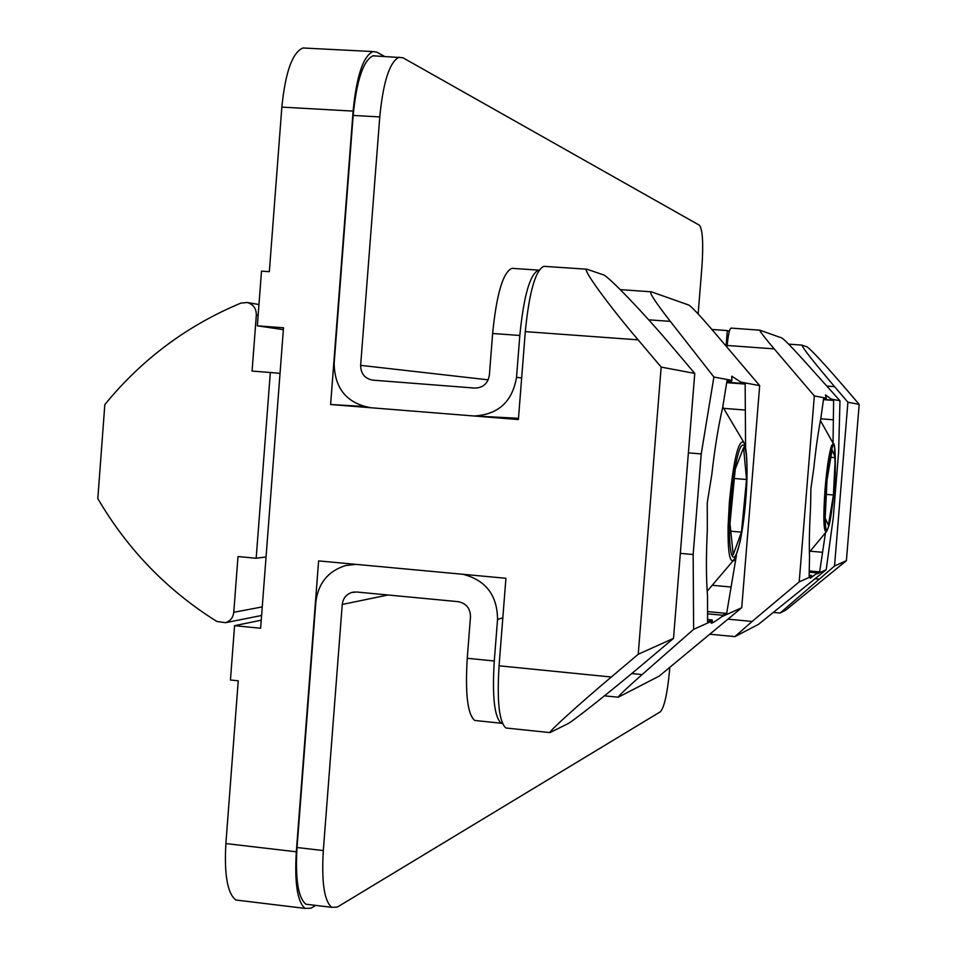 <?xml version="1.0" encoding="UTF-8"?>
<svg xmlns="http://www.w3.org/2000/svg" width="957" height="957" viewBox="0 0 957 957"><rect width="100%" height="100%" fill="white"/><g stroke="black" fill="none" stroke-linecap="round" stroke-linejoin="round"><path stroke-width="1.44" d="M809.215 572.166L817.362 572.908L810.232 578.291L811.56 575.492L809.155 575.277M817.003 573.889L826.19 569.762L758.506 624.347L734.916 636.608L710.238 634.252M811.787 576.234L799.203 581.892L814.323 395.923L774.201 348.886C764.691 337.642 759.87 331.397 759.726 330.153L781.702 337.917C784.118 339.233 791.894 347.188 805.016 361.77L839.983 400.756L831.238 399.105L831.454 400.014L833.631 400.421L833.057 442.05M728.133 619.179L752.142 621.44L799.203 581.892M752.142 621.44L734.916 636.608M669.756 668.07L669.577 670.367C667.4 693.358 664.361 707.139 660.45 711.721L337.343 907.08L331.696 907.32C324.22 900.956 321.432 882.043 323.31 850.57L342.247 604.453C342.989 598.496 346.087 594.512 351.542 592.515L356.53 592L458.08 601.654C466.191 603.269 470.318 608.317 470.485 616.787L467.243 658.296C465.09 693.909 467.602 714.64 474.792 720.465L476.957 720.693M355.968 564.367L345.621 565.539C328.203 571.054 318.274 583.172 315.858 601.893L297.029 847.507C295.175 878.909 298.129 897.81 305.869 904.198L310.056 904.7M462.961 574.296C485.785 580.181 497.305 595.206 497.544 619.37L494.279 660.988C492.089 696.672 494.422 717.427 501.277 723.241L502.497 723.54M315.762 905.394L311.001 908.181L305.127 908.408C297.4 902.008 294.457 883.144 296.311 851.79L318.609 560.898L505.93 578.279L499.064 665.797C496.862 701.433 499.159 722.164 505.93 727.99L508.023 728.205M661.155 367.093L638.235 654.241L673.513 638.379L694.758 373.409L661.155 367.093L638.14 339.855C608.221 304.816 581.102 267.434 586.964 269.228L602.838 274.659C606.559 274.073 644.791 314.016 673.465 348.264L694.758 373.409M296.311 851.79L225.876 843.572L238.245 680.81L230.446 680.008L234.573 625.675L260.627 628.247L283.511 327.773L257.337 325.835L261.5 271.13L269.336 271.68L281.848 107.112L353.109 111.108L330.608 404.524L518.395 419.549L525.297 331.624L638.14 339.855M673.513 638.379L648.583 659.433C614.992 687.975 570.982 722.966 567.25 724.042L549.928 732.607C548.409 731.866 579.775 703.562 611.308 677.018L638.235 654.241M225.876 843.572C224.117 874.746 227.455 893.551 235.889 900.011L240.47 900.561M846.395 560.682L859.183 404.368L847.902 402.239L834.528 566.018L846.395 560.682L785.805 610.123L780.122 613.03L834.528 566.018M847.902 402.239L834.588 386.676C813.342 361.614 802.468 347.75 801.978 345.106L807.182 346.924C811.967 350.489 825.054 364.689 846.466 389.511L859.183 404.368M544.76 266.381L543.851 266.321C535.394 270.329 529.209 292.1 525.297 331.624M518.491 418.317L472.591 415.876L370.742 407.73C346.805 403.304 334.615 388.506 334.16 363.349L353.169 115.426C356.626 80.304 363.253 60.435 373.027 55.805L402.849 57.719L699.423 225.23C702.629 229.501 703.479 243.222 701.959 266.369L698.143 313.92M363.433 406.426L330.608 404.524M375.886 55.961L373.027 55.805M353.109 111.108C356.554 76.046 363.17 56.2 372.931 51.558L376.807 52.145L384.523 56.403M306.073 48.149L302.914 47.982C292.352 52.551 285.33 72.265 281.848 107.112M257.337 325.835L283.368 329.651M261.237 620.196L234.573 625.675M759.691 330.165L730.992 328.107C729.449 329.088 728.181 334.878 727.188 345.465L727.045 347.259M826.19 569.762L833.272 517.689L838.619 452.135L839.983 400.756M688.382 452.864L701.23 453.917L693.155 554.522L680.319 553.373M620.303 289.624L651.358 291.813L688.908 305.092C692.174 307.317 699.866 315.451 711.96 329.519L759.679 385.635L741.735 607.719L659.206 676.109L618.198 697.222C618.701 695.727 626.679 688.179 642.111 674.589L631.728 673.561M693.155 554.522L693.622 629.347L642.111 674.589M512.832 268.403L511.899 268.331C502.999 272.29 496.575 294.002 492.64 333.479L489.374 375.216C487.891 383.578 483.022 387.872 474.756 388.075L372.548 380.12C364.737 378.529 360.765 373.601 360.645 365.347L379.762 116.921C383.207 81.716 389.666 61.798 399.141 57.157M474.217 415.972C498.238 414.608 512.342 401.725 516.529 377.321L519.818 335.476C523.742 295.904 529.963 274.133 538.516 270.137L539.114 270.149M814.323 395.923L826.298 398.172L825.472 394.906L831.238 399.105M811.56 575.492L809.132 576.581L809.526 557.13C809.072 544.198 809.407 527.989 810.531 508.478L810.938 488.405L813.821 467.985C815.89 448.331 818.223 431.81 820.819 418.424L823.63 398.567L825.939 398.997L826.298 398.172M825.436 533.025L819.659 571.879L817.362 572.908M693.622 629.347L712.498 620.854L712.032 619.933L707.594 621.918L707.522 595.792C706.122 578.53 706.063 556.639 707.319 530.106L707.247 502.844L711.757 474.935C714.783 448.127 718.42 425.662 722.667 407.55L727.009 380.695L731.244 381.484L731.866 380.396L713.898 377.022L701.23 453.917M650.808 291.729C649.265 292.77 655.772 302.651 670.331 321.373L713.898 377.022M741.735 607.719L721.937 616.619C715.178 621.488 711.577 623.641 711.147 623.103L712.498 620.854M736.567 554.546L726.662 613.401L722.559 615.243L721.937 616.619M759.679 385.635L740.838 382.094L741.244 383.338L745.156 384.056L745.587 448.091M731.866 380.396L731.77 376.197L740.838 382.094M266.058 556.962L256.177 558.242L270.317 372.488L280.042 373.386M729.354 331.23L727.308 330.572L726.064 346.099M727.308 330.572L711.924 329.471M831.454 400.014L823.51 399.404M823.594 398.818L825.939 398.997M822.338 552.273L810.316 551.208M820.747 418.819L833.14 419.788M712.032 619.933L707.582 619.514M707.57 613.832L722.559 615.243M730.741 586.988L713.109 585.373M723.887 408.376L745.024 410.027M741.244 383.338L726.758 382.238M726.937 381.161L731.244 381.484M262.254 606.905L233.771 612.301C233.101 617.588 230.35 621.057 225.529 622.696L216.796 621.428C167.212 590.373 127.556 549.438 97.817 498.597L104.827 404.596C141.756 359.342 187.117 325.512 240.901 303.106L247.217 302.496C253.282 304.266 256.32 308.453 256.332 315.056L258.139 315.343M270.317 372.488L252.074 371.077L256.332 315.056M233.771 612.301L238.006 556.555L256.177 558.242M809.239 570.946L819.659 571.879M833.631 400.421L823.475 399.643M707.558 611.607L726.662 613.401M726.686 382.656L745.156 384.056M828.427 525.19L833.415 494.984L835.27 457.649L832.123 449.718L827.015 480.079L825.161 518.227L828.427 525.19M729.988 523.503L733.218 554.749L741.448 532.152L746.532 479.505L743.577 447.673L735.263 469.038L729.988 523.503M830.843 457.29L835.27 457.649M833.415 494.984L826.322 494.386M730.777 531.219L741.448 532.152M746.532 479.505L734.354 478.488M827.063 530.585L826.226 531.889C823.487 531.362 823.128 516.816 825.125 488.237C826.956 467.279 829.133 452.996 831.657 445.376L833.691 443.414L834.205 444.598M828.331 527.008C825.867 535.896 824.814 527.451 825.185 501.683C827.602 470.066 829.946 452.123 832.207 447.864C834.648 439.742 835.64 448.462 835.186 474.014C832.865 504.614 830.58 522.271 828.331 527.008M342.247 604.453L388.004 594.991M323.31 850.57L297.029 847.507M494.279 660.988L467.243 658.296M497.544 619.37L502.832 617.863M611.308 677.018L499.064 665.797M774.201 348.886L727.188 345.465M815.173 578.794L818.893 579.129M834.588 386.676L826.836 386.09M379.762 116.921L353.169 115.426M492.64 333.479L519.818 335.476M521.661 377.955L516.529 377.321M648.69 319.829L670.331 321.373M488.214 379.845L360.645 365.347M735.143 557.74L733.409 560.419C729.557 562.56 727.787 551.076 728.098 526.003L729.366 502.222C733.564 459.922 738.326 439.873 743.649 442.086L744.582 444.275M729.569 524.615C729.605 509.638 733.218 466.98 739.689 449.132C746.017 434.526 747.596 462.482 746.915 478.476C746.795 493.118 743.481 533.288 737.153 552.177C730.849 568.386 728.875 541.459 729.569 524.615M809.395 552.129L826.226 531.889L828.224 527.797C831.872 513.323 834.217 495.032 835.27 472.914L834.588 445.926L820.412 420.554M305.869 904.198L331.696 907.32M354.281 591.988L351.542 592.515M305.127 908.408L235.889 900.011M586.964 269.228L543.851 266.321M302.914 47.982L372.931 51.558M549.928 732.607L505.93 727.99M774.022 612.456L780.122 613.03M618.198 697.222L604.525 695.835M474.792 720.465L501.277 723.241M788.64 344.137L801.978 345.106M759.726 330.153L730.992 328.107M538.516 270.137L511.899 268.331M225.529 622.696L261.596 615.483M247.217 302.496L258.964 304.529M722.774 406.892L743.649 442.086C746.233 446.285 747.345 458.319 746.986 478.201C746.209 501.432 743.936 522.522 740.168 541.471C735.969 556.412 733.708 562.728 733.409 560.419L707.175 591.199"/></g></svg>
